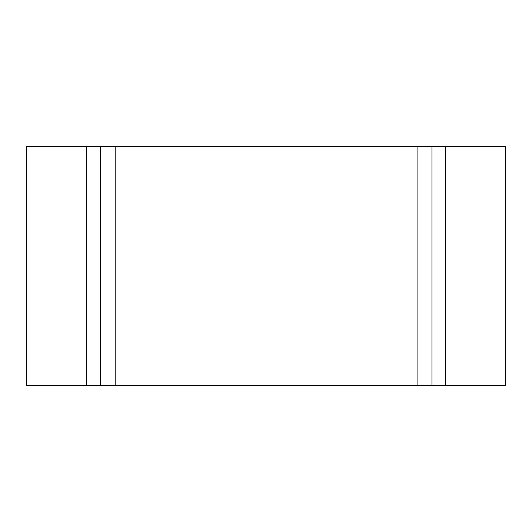 <?xml version="1.0" encoding="UTF-8"?>
<svg xmlns="http://www.w3.org/2000/svg" width="532" height="532" viewBox="0 0 532 532"><rect width="100%" height="100%" fill="white"/><g stroke="black" fill="none" stroke-linecap="round" stroke-linejoin="round"><path stroke-width="0.8" d="M445.563 146.38L445.563 385.62L505.4 385.62L505.4 146.38L431.957 146.38L431.957 385.62L26.6 385.62L26.6 146.38L86.709 146.38L86.709 385.62M445.563 385.62L431.957 385.62M417.075 385.62L417.075 146.38L115.191 146.38L115.191 385.62M100.315 385.62L100.315 146.38L86.709 146.38M417.075 146.38L431.957 146.38M100.315 146.38L115.191 146.38M505.373 385.62L505.373 146.38"/></g></svg>
